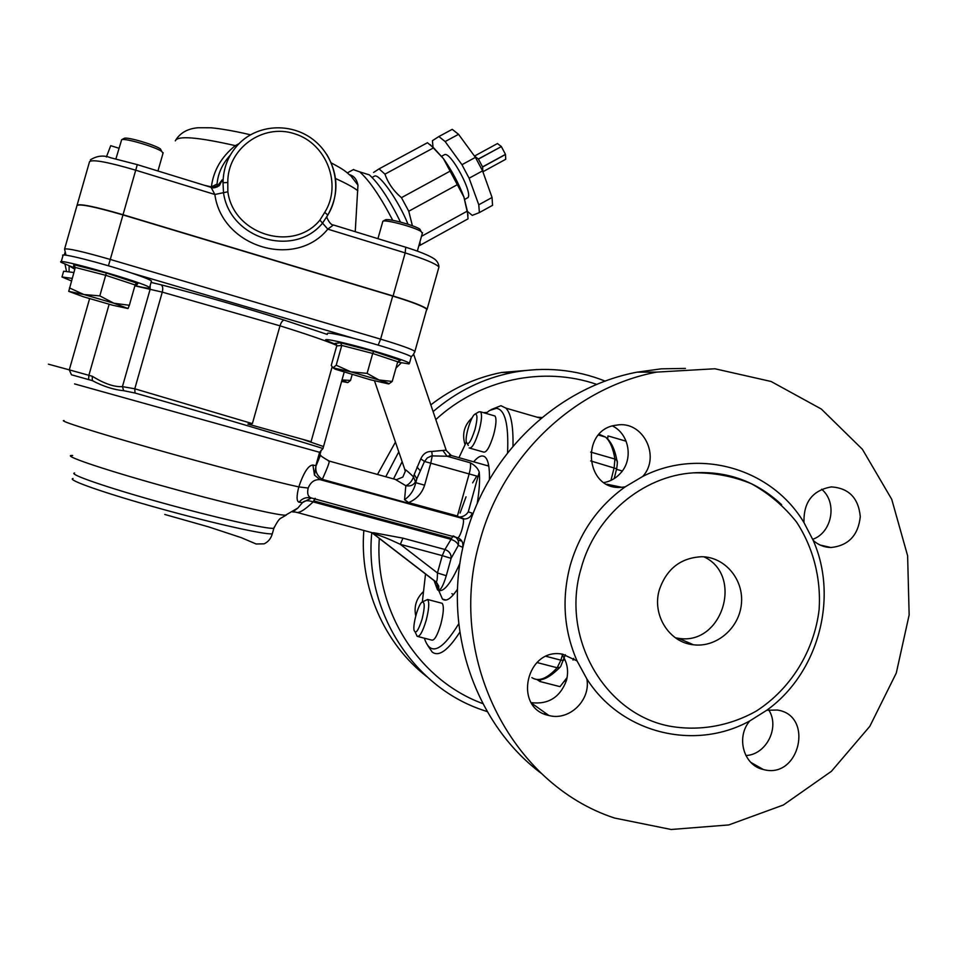 <?xml version="1.0" encoding="UTF-8"?>
<svg xmlns="http://www.w3.org/2000/svg" width="957" height="957" viewBox="0 0 957 957"><rect width="100%" height="100%" fill="white"/><g stroke="black" fill="none" stroke-linecap="round" stroke-linejoin="round"><path stroke-width="1.44" d="M474.469 156.075L478.344 159.006L501.36 146.588L478.416 159.101L482.555 166.901L505.475 154.376L505.739 159.269L482.902 171.758M501.36 146.588L505.475 154.376M474.588 156.015L497.449 143.55L501.301 146.493M474.54 156.039L497.449 143.55M482.89 171.77L482.591 167.008L505.511 154.484M432.947 146.624L432.444 140.667L438.892 136.54L445.149 141.564L461.944 164.7L469.121 178.217L478.775 204.786L479.373 212.586L472.268 215.373L467.423 211.437M444.215 154.831L444.383 154.747C450.544 150.5 474.6 195.886 467.315 197.943L464.743 199.355M479.373 212.586L492.556 205.324L492.054 197.477L478.775 204.786M469.121 178.217L482.567 170.872L492.054 197.477M461.944 164.7L475.414 157.367L482.567 170.872M445.149 141.564L458.547 134.315L475.414 157.367M438.892 136.54L452.218 129.339L458.547 134.315M373.613 172.451L379.056 168.875L384.953 174.15C388.111 183.182 393.614 191.017 401.45 197.668L408.759 211.234L412.395 225.768M408.005 224.261C399.021 201.401 378.984 172.834 374.45 176.16L374.211 176.291M419.967 241.762L420.207 245.219L418.831 245.853M430.207 144.651L443.414 158.587C451.907 170.633 458.75 183.469 463.93 197.082L443.414 158.587L433.617 147.809L427.432 142.737L379.056 168.875M433.617 147.809L384.953 174.15M450.352 171.016L401.45 197.668M420.207 245.219L468.045 218.842L467.351 211.078L463.93 197.082L467.997 215.229M467.351 211.078L421.499 236.319M457.566 184.545L408.759 211.234M426.427 310.259L427.145 309.111C423.819 306.312 412.467 301.934 393.088 295.976L123.034 214.715C95.245 206.652 79.921 203.506 77.062 205.276L64.597 249.011M122.975 214.918L392.705 296.06L380.611 339.149L110.27 259.443L122.975 214.918C95.21 206.856 79.909 203.709 77.05 205.48M426.439 310.247L426.738 309.183C423.413 306.384 412.072 302.017 392.705 296.06M134.889 285.82L162.271 292.124L279.994 325.835L252.373 423.628L247.875 424.059L311.061 441.679L332.007 367.261M252.373 423.628L134.781 388.781L122.436 386.616C114.35 387.154 104.313 383.709 92.315 376.268L92.291 380.611C103.308 386.413 113.763 389.774 123.668 390.695L135.021 393.028C214.87 415.697 324.339 448.486 322.964 448.582L319.602 452.302L320.607 452.505L316.013 465.927C315.08 471.442 317.186 475.916 322.306 479.337L457.267 516.744L458.965 516.995L457.41 516.002L408.591 502.581C416.546 499.243 421.893 493.453 424.621 485.199L415.769 482.687C414.094 490.044 410.35 495.714 404.548 499.71L408.591 502.581M150.177 285.509L150.129 289.301L122.436 386.616L123.668 390.695M323.382 446.488L302.532 439.311M336.792 345.369C325.547 340.644 306.611 334.137 279.994 325.835C281.179 322.174 282.59 320.272 284.217 320.117C243.21 307.137 202.166 295.366 161.075 284.791L151.062 282.399M395.301 479.397L405.828 485.725C410.421 486.575 413.711 485.115 415.697 481.371L424.489 461.453L427.372 457.853L431.631 455.879L447.075 456.238L451.345 455.52L449.658 454.766M322.306 479.337C326.959 469.121 329.28 463.044 329.268 461.083L396.413 479.708L402.825 477.065L405.385 471.119M405.349 471.071C403.352 467.734 406.079 469.672 413.532 476.909L415.769 482.687L416.845 478.847L414.214 474.481L413.532 476.909C411.917 481.263 409.345 484.194 405.828 485.725L404.548 499.71M446.165 450.137L431.786 451.489C426.87 451.226 423.209 453.678 420.781 458.846L414.214 474.481M420.781 458.846L424.489 461.453L430.77 463.2L432.253 455.843L431.786 451.489M443.139 450.855L447.075 456.238L470.27 462.793C470.94 464.839 470.557 468.559 469.133 473.966L457.41 516.002M372.201 532.882L373.553 532.702L372.201 532.882M458.965 516.995L459.169 517.007C463.152 516.888 466.191 515.165 468.284 511.839L479.23 472.112C477.878 468.308 474.887 465.198 470.27 462.793M316.013 465.927L320.535 455.042C320.463 455.807 323.37 457.829 329.268 461.083L328.179 460.819M457.267 516.744L462.889 518.861C465.317 520.512 459.839 539.305 457.398 537.702L311.408 497.999C308.01 496.898 306.934 493.573 308.178 488.046C310.606 482.065 314.578 479.266 320.105 479.66L314.494 475.139L312.915 465.054C308.441 465.162 303.74 472.447 298.787 486.91C296.455 496.252 296.538 501.348 299.027 502.222L302.496 502.557L297.842 508.071L293.213 511.576M372.74 533.169L373.589 533.874C378.637 534.807 387.549 538.301 400.337 544.354L437.445 572.956L446.285 575.731L451.118 558.362L458.331 545.394C459.157 540.729 457.422 537.559 453.116 535.896L444.933 549.497L402.921 538.157L400.337 544.354L442.278 555.634L437.445 572.956C437.457 578.877 436.99 581.868 436.057 581.928L435.184 581.413M372.835 533.444L371.687 532.618M443.534 536.159L445.041 537.726M457.398 537.702C461.752 539.389 463.499 542.583 462.674 547.296L458.331 545.394C457.602 542.727 455.018 540.681 450.58 539.222L313.238 501.935L315.308 498.406M451.118 558.362C451.321 554.055 449.264 551.1 444.933 549.497L442.278 555.634L451.118 558.362M402.921 538.157L373.553 532.702M320.607 452.505L321.085 450.221M292.651 511.935L295.761 512.103C298.596 513.694 304.398 510.296 313.142 501.911L313.238 501.935M299.027 502.222C302.364 498.262 306.491 496.862 311.408 497.999L302.496 502.557C304.757 500.391 308.31 500.176 313.142 501.911L315.032 498.334M308.178 488.046L298.787 486.91C275.209 481.861 210.636 464.958 152.689 448.558C94.611 432.121 57.348 420.231 64.107 420.566M395.971 368.086L401.33 362.823M477.172 503.741C479.361 490.474 480.043 479.924 479.23 472.112M434.035 580.528L437.516 589.871C442.971 593.388 450.46 584.464 460.006 563.111M488.692 465.545L486.539 465.461M451.86 593.675L453.558 594.524M460.054 513.096L466.035 496.827M472.638 482.854L476.753 476.084M400.481 222.06C389.463 199.499 379.08 183.768 369.354 174.88L359.688 171.853C369.486 180.622 380.503 196.771 392.753 220.313M353.336 169.64L359.688 171.853M238.939 143.717L235.314 145.631C221.39 156.84 213.411 170.597 211.389 186.914L211.246 187.357M211.102 187.345L214.846 194.474L223.507 192.68C229.728 239.047 294.11 258.223 322.545 223.137L327.82 215.026C338.945 195.001 338.611 174.844 326.827 154.555M77.11 205.121L89.551 161.637C92.59 159.209 107.985 162.056 135.738 170.202L214.846 194.474C221.976 247.408 295.438 269.144 327.796 229.142L333.443 224.955M236.2 146.708L235.314 145.631C197.525 137.066 177.512 135.475 175.287 140.846M393.088 295.976L405.182 252.899L327.796 229.142L319.913 220.11C293.44 252.732 233.616 234.86 227.85 191.783L227.802 182.452C227.383 148.622 262.732 123.106 294.6 133.777C326.696 143.562 342.295 184.653 324.722 212.394L327.82 215.026L326.086 218.124M240.446 142.258L239.992 142.689C228.95 153.622 223.292 166.985 223.017 182.787L222.239 179.832L217.203 186.184L217.06 184.031L211.389 186.914L204.69 185.383M217.06 184.031C217.969 173.468 222.371 163.838 230.278 155.154M217.203 186.184L217.095 187.034M227.802 182.452L223.017 182.787L223.507 192.68L227.85 191.783M106.371 156.996L110.725 145.691L118.955 148.239M355.238 231.69L357.954 185.168C356.841 179.414 354.042 175.932 349.544 174.712M72.182 278.391L61.99 276.98L71.452 280.927M62.085 276.645L63.641 271.214L73.856 272.53M341.589 381.365L347.63 382.573L341.924 380.156M341.984 379.953L350.513 380.443L347.893 382.549M352.14 374.654L350.513 380.443M397.657 362.057L408.986 363.935L409.464 363.229C407.108 360.968 376.663 351.243 352.009 344.939C333.192 340.19 324.399 338.611 325.631 340.214L336.697 344.807M327.438 333.814C326.217 332.127 335.034 333.646 353.851 338.371C378.517 344.64 408.938 354.437 411.259 356.805L411.055 357.523M388.518 383.889L388.518 383.889C390.121 383.853 386.951 382.549 379.032 379.989L350.884 371.842L332.988 367.823L335.261 369.211L370.515 379.809L388.518 383.889M420.781 230.864L419.836 229.094C414.106 225.17 387.752 218.1 385.42 219.847L385.3 219.907M377.931 238.676L382.872 221.234C385.432 219.297 414.776 227.18 421.128 231.51L422.324 233.4M399.069 360.406L400.505 360.358L397.729 361.794L372.704 353.456L373.685 351.386L340.513 342.785L341.769 345.429L336.194 365.227L332.988 367.823L331.254 365.383L336.72 345.944L341.769 345.429L372.704 353.456L367.105 373.374L379.032 379.989L392.214 381.46L388.925 383.853M397.729 361.794L392.214 381.46M336.194 365.227L350.884 371.842L367.105 373.374M336.72 345.944L335.428 343.491M61.212 261.787L62.959 255.675C58.006 251.942 102.495 263.163 131.611 273.044C143.227 276.968 149.842 279.611 151.469 280.987L151.29 281.609M134.937 285.641C144.005 287.77 148.945 288.571 149.759 288.045L149.591 287.602C146.732 283.308 53.413 256.632 61.057 262.314L75.101 268.163L73.916 266.967M68.725 291.395L75.304 267.458L105.689 275.293L99.815 295.88L113.931 303.237L129.351 305.283L128.035 308.513L113.931 303.237L83.833 294.517L68.701 291.347L83.403 296.766L112.639 305.223L127.975 308.549M161.362 150.692L160.405 148.909C154.771 144.794 127.46 136.755 124.326 138.298L123.967 138.49M115.917 158.862L121.671 139.674C125.116 137.964 155.536 146.911 161.781 151.457L162.989 153.347M135.033 285.33L136.48 285.27L137.892 283.439L135.834 283.894L135.128 284.971L129.351 305.283M69.454 287.913L83.833 294.517L99.815 295.88M75.304 267.458L73.749 264.658L73.641 266.883M135.128 284.971L105.689 275.293L106.347 273.044L73.749 264.658M567.106 677.616L564.379 681.516M573.016 660.067L573.698 658.392M536.793 679.434L539.975 681.516L540.956 679.47M539.975 681.516L560.024 686.648L567.13 677.508M422.085 619.131C418.281 630.902 415.589 634.551 414.01 630.089C412.838 623.761 418.341 604.453 421.965 602.156C424.92 601.475 424.956 607.133 422.085 619.131M415.266 632.266L417.168 636.333C419.716 637.027 422.707 631.74 426.14 620.483C428.987 609.322 429.49 602.324 427.659 599.501L422.36 601.917M418.018 636.561L431.703 640.089C434.346 640.795 437.373 635.532 440.806 624.299C443.641 613.162 444.096 606.164 442.182 603.317L441.261 603.077M607.683 439L607.982 435.925L626.129 441.213M616.499 469.325L622.301 471M475.007 429.418C470.784 442.266 467.841 446.345 466.191 441.632C465.234 435.124 471.275 416.056 474.887 414.202C477.591 413.639 477.639 418.711 475.007 429.418M469.133 447.96C471.933 448.773 475.258 442.947 479.134 430.483C481.694 420.637 482.184 414.429 480.605 411.845L478.931 411.833L475.067 414.094M470.15 448.247L483.512 452.051C486.407 452.888 489.793 447.098 493.656 434.645C496.205 424.824 496.659 418.604 494.996 416.008L493.908 415.697M457.518 589.153C451.154 598.651 446.141 601.965 442.469 599.106L438.773 590.601M473.667 461.824C478.452 456.118 482.328 454.599 485.295 457.243C488.345 460.329 489.721 467.782 489.422 479.613M537.044 417.18L542.057 417.527M512.976 446.225C513.395 426.152 511.038 413.448 505.882 408.125L500.93 405.708L490.989 409.644M427.827 645.628L432.193 652.064C438.868 657.028 448.067 650.413 459.791 632.206M485.881 413.376L489.529 410.505L496.36 408.34C505.033 409.452 508.765 424.298 507.569 452.864M458.714 623.844C441.691 651.466 430.243 656.251 424.37 638.199M422.336 601.929L425.53 573.985M458.953 457.661L466.262 442.194M687.796 642.314L686.492 643.283M689.65 644.121L690.464 643.475M536.997 369.558L501.552 372.476C475.737 377.596 452.159 388.386 430.817 404.859M395.444 442.11L377.489 474.457M363.839 530.453C359.27 586.82 383.984 643.475 426.81 676.647M415.769 615.949C413.795 606.606 416.271 598.568 423.197 591.833M465.042 444.622C461.812 434.107 464.217 425.135 472.22 417.707M483.417 412.658L486.981 412.407M605.243 381.137C575.576 369.378 544.76 366.483 512.785 372.452C483.201 378.35 456.645 391.401 433.102 411.606M398.782 451.848L385.767 476.753M371.771 532.666C364.127 609.836 412.06 685.702 481.299 709.604L487.269 711.637M546.435 713.766L544.078 713.862M482.866 703.634C418.735 680.164 374.199 610.41 379.307 538.42M393.53 478.907L402.143 461.693M435.806 419.585C479.589 379.151 543.373 365.837 596.857 384.427M581.066 568.566C560.515 637.123 604.142 713.527 669.182 726.076C698.813 731.471 729.306 726.172 756.102 711.183C790.733 689.088 814.24 650.963 819.144 609.394C821.118 578.124 813.211 547.5 796.523 522.02C783.915 506.169 768.866 493.405 751.341 483.716C732.811 476.143 713.432 472.519 693.203 472.854C642.59 476.012 595.003 516.122 581.066 568.566M659.313 589.883C666.598 568.781 680.762 557.728 701.816 556.723C725.107 557.022 743.924 579.607 741.412 603.867C739.294 628.175 716.458 647.769 693.454 644.779C669.134 642.506 651.789 614.837 659.313 589.883M678.214 638.271L676.91 638.809M813.211 540.406L804.012 522.666C803.378 502.234 812.493 490.319 831.37 486.898C848.859 488.106 858.501 498.023 860.283 516.648C858.262 535.334 848.5 545.622 830.999 547.524C824.252 547.38 818.331 545 813.211 540.406C838.739 597.993 818.259 673.321 766.784 710.25L777.335 710.034C814.563 715.381 799.406 779.776 763.303 769.5C743.613 765.492 735.682 737.213 749.774 720.932L766.784 710.25M577.047 660.916L586.856 678.908C590.971 700.141 569.164 721.255 548.863 715.489C512.45 708.264 526.338 646.812 562.692 654.205L577.047 660.916C563.781 630.34 561.52 598.484 570.24 565.348C579.81 532.451 598.125 506.289 625.172 486.85L621.715 487.28C584.859 491.252 579.703 428.76 616.679 425.135C642.841 420.183 661.12 456.369 642.781 476.419L625.172 486.85M812.732 539.305C832.231 532.547 837.602 502.317 821.632 489.254M479.935 540.753C503.023 455.245 575.42 387.37 656.646 372.106L714.927 368.768L771.091 381.484L821.333 409.046L862.401 449.288L891.733 499.315L907.619 555.766L909.15 614.932L896.29 673.022L869.841 726.303L831.418 771.306L783.388 804.993L728.779 824.934L671.168 829.492L614.502 818.032C510.213 783.915 445.771 655.425 479.935 540.753M745.862 755.54C766.39 754.75 780.122 727.26 768.722 709.891M531.267 702.653C548.421 704.675 560.156 697.27 566.46 680.451C568.901 670.701 567.274 661.897 561.556 654.05M604.094 482.567C610.853 481.239 616.523 477.89 621.105 472.531C633.474 458.559 628.976 433.928 612.564 426.021M703.969 556.818C744.032 575.528 722.212 645.808 678.561 638.307L675.403 637.793M541.602 773.591C472.806 722.475 440.531 623.091 466.023 535.095C488.345 452.494 558.398 386.915 637.123 372.153L661.263 368.84L685.451 368.409M272.697 532.427L272.314 533.791C266.01 535.083 214.392 523.646 159.975 508.538C105.473 493.441 66.045 479.624 73.031 478.5M274.3 527.056L273.858 528.288C267.601 529.424 216.043 517.821 161.625 502.712C107.136 487.615 67.672 473.942 74.61 472.985M297.938 507.976L285.629 515.141C278.714 515.871 219.811 501.97 159.747 485.127C99.564 468.296 60.076 454.623 72.684 455.508M64.681 253.007L64.753 255.088M65.04 264.383L66.44 271.034M108.428 265.795L110.27 259.443C82.469 251.452 67.229 248.019 64.562 249.131L65.985 255.22M414.8 352.104L414.919 351.351C411.462 349.03 400.026 344.963 380.611 339.149L378.182 345.106M131.611 273.044L353.851 338.371M69.095 271.501L69.131 266.01M89.599 298.68L69.287 369.857L48.388 364.174M92.315 376.268L69.287 369.857L71.464 374.797L92.291 380.611M88.582 379.582L88.881 375.311L109.134 304.29M135.021 393.028L134.781 388.781L162.271 292.124C163.157 288.344 162.75 285.904 161.075 284.791M69.921 266.297L74.79 269.24M327.258 334.424L284.217 320.117M478.141 476.454L430.77 463.2L424.621 485.199M417.013 467.076L420.243 470.712M316.061 465.7L314.494 475.139L320.117 479.66L464.612 519.005L324.866 480.366M459.169 517.007L464.612 519.005C468.392 518.79 470.904 516.84 472.172 513.191L468.284 511.839M472.973 514.005L472.172 513.191M373.589 533.874L436.536 582.335L438.749 586.127L438.653 589.967C440.818 590.122 443.366 585.373 446.285 575.731M437.002 583.363L437.875 589.512L437.792 585.062L435.77 581.892L372.943 533.528M437.875 589.512L438.653 589.967M439.849 536.315L440.005 535.202M74.574 383.913L319.602 452.302L315.846 465.664L312.915 465.054M426.547 310.212L426.81 309.278M405.72 247.193L405.182 252.899C424.513 258.988 435.77 263.677 438.964 266.955L438.581 268.307M123.034 214.715L137.306 164.604M327.258 216.019L327.485 214.5M211.27 187.369L219.44 185.55L222.239 179.832M324.722 212.394L319.913 220.11M335.524 178.516C345.991 183.242 353.444 187.321 357.858 190.754M340.513 342.785L335.129 343.396M400.505 360.358L373.685 351.386M137.892 283.439L106.347 273.044M599.142 434.299L605.494 437.074C609.92 440.854 613.066 448.187 614.932 459.061L590.684 452.075M617.265 462.291L616.906 460.461L614.932 459.061L614.143 467.65L610.985 480.354M590.684 460.915L616.631 468.774M563.649 660.306L560.874 660.174L557.177 667.759C547.021 678.728 538.576 682.018 531.865 677.604M562.393 655.186L560.874 660.174L546.196 656.358M536.925 662.519L557.177 667.759L560.06 667.232C550.431 676.826 542.846 680.906 537.308 679.482M560.646 666.574L565.348 654.755M609.872 484.84L609.717 485.45M586.856 678.908C621.153 733.385 694.615 751.317 749.774 720.932M804.012 522.666C772.024 468.846 700.046 447.182 642.781 476.419M441.667 156.218L444.383 154.747M372.129 177.416L374.45 176.16M164.76 514.459L208.518 526.852L241.224 537.631L256.117 543.983L264.096 543.839C268.211 541.937 270.951 538.588 272.314 533.791L273.858 528.288C277.075 521.948 279.48 518.538 281.071 518.072L286.287 515.057M426.738 309.183L414.919 351.351C413.304 355.167 411.857 356.829 410.553 356.339M93.69 381.173L92.147 380.575M344.161 372.213L322.964 448.582M488.788 466.095L451.345 455.52L446.309 450.568L413.723 354.401M371.878 532.63L296.933 512.426M297.842 508.071L293.32 511.517M404.715 469.229L374.51 380.85M427.145 309.111L438.964 266.955C438.701 262.996 436.5 259.909 432.361 257.696C427.013 254.622 418.221 251.153 405.983 247.313L333.526 225.015C329.698 225.314 326.217 215.959 326.851 217.167L326.062 218.172M219.44 185.55C215.768 187.787 213.052 188.409 211.306 187.416L137.306 164.64L110.545 157.726C103.715 154.986 96.992 155.704 90.377 159.855M176.112 139.459C180.849 132.461 188.182 128.561 198.111 127.748L210.157 127.771C212.849 127.724 231.08 130.044 250.483 134.817M327.82 215.026C342.175 191.747 336.397 158.79 314.829 140.954C293.44 122.903 259.885 123.441 239.992 142.689M347.343 172.87L353.683 169.449M357.954 185.168L351.171 176.232C345.154 171.136 345.393 170.502 331.242 162.893M411.259 356.805L409.464 363.229M385.42 219.847L382.872 221.234M419.836 229.094L421.128 231.51M422.515 232.683L417.348 251.105M151.469 280.987L149.591 287.602M124.326 138.298L121.671 139.674M160.405 148.909L161.781 151.457M135.834 283.894L135.224 284.719M163.169 152.737L157.953 170.992M442.182 603.317L427.659 599.501M467.471 443.964L468.272 445.412M494.996 416.008L480.605 411.845M442.469 599.106L446.058 600.051M541.064 418.353L505.882 408.125M598.472 435.04L605.494 437.074C611.009 441.297 614.813 449.084 616.906 460.461C617.588 460.724 617.504 463.451 616.667 468.643L614.191 478.596M612.289 486.3L612.516 485.378M501.552 372.476L512.785 372.452M781.618 504.71C756.544 481.335 727.069 470.712 693.203 472.854M830.999 547.524L820.089 545.035M763.303 769.5L750.814 762.394M548.863 715.489L531.637 703.228M621.715 487.28L606.989 484.242M693.454 644.779L678.561 638.307M656.646 372.106L637.123 372.153M461.884 541.148L457.96 540.083M451.034 538.205L313.657 500.87"/></g></svg>
